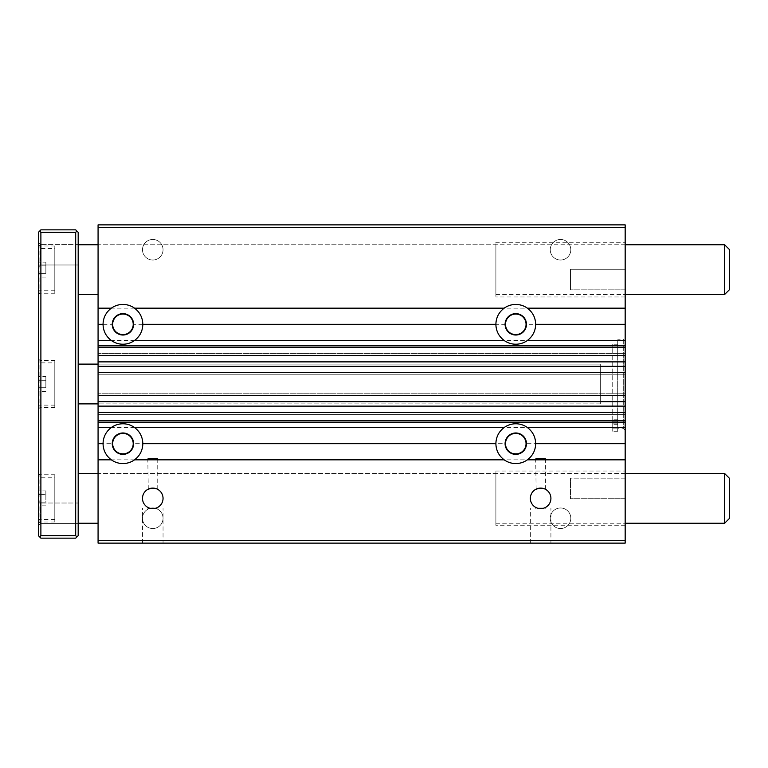 <?xml version="1.0" encoding="UTF-8"?>
<svg xmlns="http://www.w3.org/2000/svg" width="768" height="768" viewBox="0 0 768 768"><rect width="100%" height="100%" fill="white"/><g stroke="black" fill="none" stroke-linecap="round" stroke-linejoin="round"><path stroke-width="0.58" stroke-dasharray="3.84 2.88" d="M538.512 488.314L544.214 488.736M536.141 489.13L535.67 458.592L545.616 458.592L535.67 458.592M538.042 508.32A10.282 10.282 0 0 1 540.643 488.093A10.282 10.282 0 0 1 543.235 508.32L538.042 508.32C534.922 507.139 534.922 507.139 538.042 508.32L543.235 508.32M535.67 508.32L535.67 507.37L536.314 507.696M545.616 508.32L545.616 507.37L544.934 507.706M150.653 488.314L156.346 488.736M148.272 489.13L147.802 458.592L157.747 458.592L147.802 458.592M150.173 508.32L147.802 508.32L150.173 508.32A10.282 10.282 0 0 1 152.774 488.093A10.282 10.282 0 0 1 155.366 508.32L150.173 508.32C147.062 507.139 147.062 507.139 150.173 508.32L155.366 508.32M147.802 508.32L147.802 507.37L148.445 507.696M157.747 508.32L157.747 507.37L157.075 507.706M157.747 489.379L157.747 458.592M612.739 420.422L612.739 344.218L612.739 421.066L612.739 419.779L612.739 420.422L617.712 420.422L617.712 421.066L617.712 419.779L617.712 420.422L612.739 420.422M612.739 423.83L612.739 428.102L612.739 423.83L617.712 423.83L617.712 431.242L617.712 339.245L617.712 425.779L617.712 419.779L617.712 423.83L612.739 423.83M612.739 428.102L612.739 431.242L612.739 428.102L617.712 428.102L612.739 428.102M612.739 421.267L612.739 424.253L612.739 421.267L612.739 424.253L612.739 421.267L617.712 421.267L617.712 424.253L617.712 421.267L612.739 421.267M625.171 478.147L625.171 498.701L625.171 478.147L570.47 478.147L570.47 498.701L570.47 478.147L570.47 498.701L570.47 478.147L625.171 478.147L625.171 498.701L625.171 478.147M625.171 337.757L625.171 430.243L625.171 337.757L623.683 339.245L623.683 428.755L623.683 339.245L617.712 339.245M600.307 364.109L600.307 403.891L600.307 364.109L98.074 364.109L98.074 403.891L98.074 364.109L600.307 364.109L600.307 403.891L600.307 364.109M617.712 420.547L617.712 344.218L617.712 420.547L612.739 420.547L617.712 420.547M617.712 421.267L617.712 424.253L617.712 421.267M625.171 473.51L98.074 473.51L98.074 523.238L98.074 473.51L495.888 473.51L495.888 523.238L495.888 473.51M625.171 244.762L98.074 244.762L98.074 294.49L98.074 244.762L495.888 244.762L495.888 294.49L495.888 244.762M526.051 324.326C525.437 318.096 522.01 314.669 515.779 314.045C509.549 314.669 506.122 318.096 505.498 324.326C504.998 337.526 526.55 337.526 526.051 324.326L625.171 324.326L625.171 355.651L98.074 355.651L98.074 353.414L98.074 355.651L625.171 355.651L625.171 395.434L98.074 395.434L98.074 393.197L98.074 395.434L625.171 395.434L625.171 406.128L98.074 406.128L98.074 543.13L625.171 543.13L625.171 412.349L98.074 412.349L625.171 412.349L625.171 414.586L625.171 412.349L98.074 412.349M625.171 395.434L98.074 395.434L98.074 393.197L98.074 406.128M625.171 366.346L98.074 366.346L98.074 395.434M625.171 355.651L98.074 355.651L98.074 353.414L98.074 366.346M98.074 227.357L98.074 224.87L625.171 224.87L625.171 227.357L98.074 227.357L98.074 355.651M625.171 406.128L625.171 414.586L98.074 414.586L625.171 414.586L625.171 412.349M625.171 393.197L98.074 393.197L625.171 393.197M625.171 372.566L98.074 372.566L625.171 372.566L625.171 374.803L98.074 374.803L625.171 374.803L625.171 372.566L98.074 372.566M625.171 353.414L98.074 353.414L625.171 353.414M560.525 239.462A10.282 10.282 0 0 1 569.434 254.88A10.282 10.282 0 0 1 551.626 254.88A10.282 10.282 0 0 1 560.525 239.462A10.282 10.282 0 0 1 569.434 254.88A10.282 10.282 0 0 1 551.626 254.88A10.282 10.282 0 0 1 560.525 239.462M152.774 239.462A10.282 10.282 0 0 1 161.674 254.88A10.282 10.282 0 0 1 143.866 254.88A10.282 10.282 0 0 1 152.774 239.462A10.282 10.282 0 0 1 161.674 254.88A10.282 10.282 0 0 1 143.866 254.88A10.282 10.282 0 0 1 152.774 239.462M625.171 324.326L625.171 227.357M625.171 308.17L98.074 308.17M505.498 324.326L133.21 324.326C132.595 318.096 129.168 314.669 122.938 314.045C116.707 314.669 113.28 318.096 112.656 324.326L98.074 324.326M625.171 340.493L98.074 340.493M112.656 324.326C112.157 337.526 133.709 337.526 133.21 324.326M625.171 345.715L98.074 345.715M625.171 347.203L98.074 347.203M625.171 374.803L98.074 374.803L625.171 374.803M625.171 414.586L98.074 414.586L625.171 414.586M625.171 420.797L98.074 420.797M625.171 422.285L98.074 422.285M625.171 427.507L98.074 427.507M625.171 443.674L526.051 443.674C525.437 437.443 522.01 434.016 515.779 433.392C509.549 434.016 506.122 437.443 505.498 443.674L133.21 443.674C132.595 437.443 129.168 434.016 122.938 433.392C116.707 434.016 113.28 437.443 112.656 443.674L98.074 443.674M112.656 443.674C112.157 456.874 133.709 456.874 133.21 443.674M505.498 443.674C504.998 456.874 526.55 456.874 526.051 443.674M625.171 459.83L98.074 459.83M152.774 507.984A10.282 10.282 0 0 1 161.674 523.402A10.282 10.282 0 0 1 143.866 523.402A10.282 10.282 0 0 1 152.774 507.984A10.282 10.282 0 0 1 161.674 523.402A10.282 10.282 0 0 1 143.866 523.402A10.282 10.282 0 0 1 152.774 507.984M560.525 507.984A10.282 10.282 0 0 1 569.434 523.402A10.282 10.282 0 0 1 551.626 523.402A10.282 10.282 0 0 1 560.525 507.984A10.282 10.282 0 0 1 569.434 523.402A10.282 10.282 0 0 1 551.626 523.402A10.282 10.282 0 0 1 560.525 507.984M625.171 540.643L98.074 540.643M550.915 543.13L530.362 543.13L550.915 543.13L550.915 508.32M163.046 543.13L142.493 543.13L163.046 543.13L163.046 508.32M515.779 313.642A10.694 10.694 0 0 1 525.034 329.674A10.694 10.694 0 0 1 506.515 329.674A10.694 10.694 0 0 1 515.779 313.642M515.779 304.435A19.891 19.891 0 0 1 533.002 334.272A19.891 19.891 0 0 1 498.547 334.272A19.891 19.891 0 0 1 515.779 304.435M515.779 432.979A10.694 10.694 0 0 1 525.034 449.021A10.694 10.694 0 0 1 506.515 449.021A10.694 10.694 0 0 1 515.779 432.979M515.779 423.782A19.891 19.891 0 0 1 533.002 453.619A19.891 19.891 0 0 1 498.547 453.619A19.891 19.891 0 0 1 515.779 423.782M122.938 313.642A10.694 10.694 0 0 1 132.192 329.674A10.694 10.694 0 0 1 113.674 329.674A10.694 10.694 0 0 1 122.938 313.642M122.938 304.435A19.891 19.891 0 0 1 140.16 334.272A19.891 19.891 0 0 1 105.706 334.272A19.891 19.891 0 0 1 122.938 304.435M625.171 471.024L625.171 525.725L625.171 471.024L495.888 471.024L495.888 525.725L495.888 471.024M625.171 242.275L625.171 296.976L625.171 242.275L495.888 242.275L495.888 296.976L495.888 242.275M625.171 269.299L625.171 289.853L625.171 269.299L625.171 289.853L625.171 269.299L570.47 269.299L570.47 289.853L570.47 269.299L570.47 289.853L570.47 269.299L625.171 269.299M122.938 423.782A19.891 19.891 0 0 1 140.16 453.619A19.891 19.891 0 0 1 105.706 453.619A19.891 19.891 0 0 1 122.938 423.782M122.938 432.979A10.694 10.694 0 0 1 132.192 449.021A10.694 10.694 0 0 1 113.674 449.021A10.694 10.694 0 0 1 122.938 432.979M545.616 489.379L545.616 458.592M40.886 229.843L39.638 231.091L40.886 232.33L75.696 232.33L76.934 231.091L75.696 229.843L40.886 229.843M39.638 536.909L40.886 538.157L75.696 538.157L76.934 536.909L75.696 535.67L40.886 535.67L39.638 536.909L38.4 535.67L38.4 232.33L39.638 231.091M76.934 231.091L78.182 232.33L78.182 535.67L76.934 536.909M38.4 362.87L38.4 405.13L38.4 362.87L54.806 362.87L54.806 405.13L54.806 362.87M38.4 387.725L38.4 376.541L38.4 387.725L45.859 387.725L45.859 380.275L45.859 387.725L38.4 387.725M38.4 477.235L38.4 519.504L38.4 477.235L54.806 477.235L54.806 519.504L54.806 477.235M38.4 502.099L38.4 490.915L38.4 502.099L45.859 502.099L45.859 494.64L38.4 494.64L45.859 494.64L45.859 502.099L38.4 502.099M38.4 358.886L38.4 409.114L38.4 358.886L39.888 360.384L39.888 407.616L39.888 360.384L54.806 360.384L54.806 407.616L54.806 360.384M38.4 242.275L38.4 267.139L38.4 242.275L38.4 267.139L38.4 242.275L40.55 244.435L40.55 264.989L40.55 244.435L40.55 264.989L40.55 244.435L38.4 242.275M38.4 500.861L38.4 525.725L38.4 500.861L38.4 525.725L38.4 500.861L40.55 503.011L40.55 523.565L40.55 503.011L40.55 523.565L40.55 503.011L38.4 500.861M38.4 244.522L38.4 294.739L38.4 244.522L39.888 246.01L39.888 293.251L39.888 246.01L54.806 246.01L54.806 293.251L54.806 246.01M38.4 473.261L38.4 523.478L38.4 473.261L39.888 474.749L39.888 521.99L39.888 474.749L54.806 474.749L54.806 521.99L54.806 474.749M38.4 248.496L38.4 290.765L38.4 248.496L54.806 248.496L54.806 290.765L54.806 248.496M38.4 273.36L38.4 262.166L38.4 273.36L45.859 273.36L45.859 265.901L45.859 273.36L38.4 273.36M78.182 503.011L78.182 523.565L78.182 503.011L40.55 503.011L78.182 503.011L78.182 523.565L78.182 503.011M78.182 244.435L78.182 264.989L78.182 244.435L40.55 244.435L78.182 244.435L78.182 264.989L78.182 244.435M78.182 364.109L78.182 403.891L78.182 364.109M729.6 518.266L729.6 478.483M724.627 523.238L724.627 473.51M78.182 473.51L78.182 523.238L78.182 473.51M729.6 289.517L729.6 249.734M724.627 294.49L724.627 244.762M78.182 244.762L78.182 294.49L78.182 244.762M75.696 535.67L75.696 232.33M40.886 535.67L40.886 232.33M45.859 490.915L45.859 494.64L45.859 490.915L38.4 490.915M45.859 505.834L38.4 505.834M45.859 376.541L45.859 380.275L45.859 376.541L38.4 376.541M45.859 380.275L38.4 380.275L45.859 380.275M45.859 391.459L38.4 391.459M45.859 262.166L45.859 265.901L45.859 262.166L38.4 262.166M45.859 265.901L38.4 265.901L45.859 265.901M45.859 277.085L38.4 277.085M625.171 361.872L98.074 361.872M625.171 401.654L98.074 401.654M617.712 431.242L612.739 431.242M625.171 498.701L570.47 498.701L625.171 498.701M625.171 430.243L623.683 428.755L617.712 428.755M600.307 403.891L98.074 403.891L600.307 403.891M617.712 419.779L612.739 419.779L617.712 419.779M617.712 421.066L612.739 421.066L617.712 421.066M617.712 344.218L612.739 344.218M617.712 424.253L612.739 424.253L617.712 424.253M142.493 543.13L142.493 508.32M625.171 525.725L495.888 525.725M495.888 523.238L625.171 523.238M625.171 296.976L495.888 296.976M495.888 294.49L625.171 294.49M530.362 543.13L530.362 508.32M625.171 289.853L570.47 289.853L625.171 289.853M54.806 407.616L39.888 407.616L38.4 409.114M54.806 405.13L38.4 405.13M54.806 293.251L39.888 293.251L38.4 294.739M54.806 290.765L38.4 290.765M78.182 523.565L40.55 523.565L38.4 525.725L40.55 523.565L78.182 523.565M78.182 264.989L40.55 264.989L38.4 267.139L40.55 264.989L78.182 264.989M54.806 521.99L39.888 521.99L38.4 523.478M54.806 519.504L38.4 519.504"/><path stroke-width="1.15" d="M544.214 488.736L540.643 488.093A10.282 10.282 0 0 1 549.542 503.51A10.282 10.282 0 0 1 531.734 503.51A10.282 10.282 0 0 1 540.643 488.093L536.141 489.13M535.67 489.379L538.512 488.314M536.304 507.696L535.67 507.37M538.042 508.32C534.922 507.139 534.922 507.139 538.042 508.32L543.235 508.32C546.355 507.139 546.355 507.139 543.235 508.32C546.355 507.139 546.355 507.139 543.235 508.32M156.346 488.736L152.774 488.093A10.282 10.282 0 0 1 161.674 503.51A10.282 10.282 0 0 1 143.866 503.51A10.282 10.282 0 0 1 152.774 488.093L148.272 489.13M147.802 489.379L150.653 488.314M148.445 507.696L147.802 507.37M150.173 508.32C147.062 507.139 147.062 507.139 150.173 508.32L155.366 508.32C158.486 507.139 158.486 507.139 155.366 508.32C158.486 507.139 158.486 507.139 155.366 508.32M98.074 540.643L98.074 543.13L625.171 543.13L625.171 540.643L98.074 540.643L98.074 224.87L625.171 224.87L625.171 308.17L527.366 308.17C532.723 312.23 535.488 317.616 535.67 324.326C535.488 331.046 532.723 336.432 527.366 340.493A19.891 19.891 0 0 1 504.182 340.493L134.534 340.493A19.891 19.891 0 0 1 111.341 340.493L98.074 340.493M98.074 412.349L625.171 412.349L625.171 427.507L527.366 427.507C532.723 431.568 535.488 436.954 535.67 443.674C535.488 450.384 532.723 455.77 527.366 459.83A19.891 19.891 0 0 1 504.182 459.83C498.826 455.77 496.061 450.384 495.888 443.674L142.829 443.674C142.646 450.384 139.882 455.77 134.534 459.83A19.891 19.891 0 0 1 111.341 459.83C105.994 455.77 103.229 450.384 103.046 443.674L98.074 443.674M625.171 427.507L625.171 443.674L535.67 443.674M111.341 459.83L98.074 459.83M495.888 443.674C496.061 436.954 498.826 431.568 504.182 427.507L134.534 427.507C139.882 431.568 142.646 436.954 142.829 443.674M103.046 443.674C103.229 436.954 105.994 431.568 111.341 427.507L98.074 427.507M625.171 443.674L625.171 459.83L527.366 459.83M111.341 427.507A19.891 19.891 0 0 1 134.534 427.507M504.182 427.507A19.891 19.891 0 0 1 527.366 427.507M625.171 422.285L98.074 422.285M625.171 420.797L98.074 420.797M625.171 412.349L625.171 406.128L98.074 406.128M98.074 372.566L625.171 372.566L625.171 406.128M625.171 395.434L98.074 395.434M625.171 372.566L625.171 366.346L98.074 366.346M625.171 308.17L625.171 366.346M625.171 355.651L98.074 355.651M625.171 347.203L98.074 347.203M625.171 345.715L98.074 345.715M625.171 340.493L527.366 340.493M625.171 324.326L535.67 324.326M111.341 340.493C105.994 336.432 103.229 331.046 103.046 324.326C103.229 317.616 105.994 312.23 111.341 308.17L98.074 308.17M103.046 324.326L98.074 324.326M504.182 340.493C498.826 336.432 496.061 331.046 495.888 324.326C496.061 317.616 498.826 312.23 504.182 308.17A19.891 19.891 0 0 1 527.366 308.17M625.171 227.357L98.074 227.357M111.341 308.17A19.891 19.891 0 0 1 134.534 308.17C139.882 312.23 142.646 317.616 142.829 324.326C142.646 331.046 139.882 336.432 134.534 340.493M504.182 308.17L134.534 308.17M515.779 314.045A10.282 10.282 0 0 1 524.678 329.472A10.282 10.282 0 0 1 506.87 329.472A10.282 10.282 0 0 1 515.779 314.045M515.779 313.642A10.694 10.694 0 0 1 525.034 329.674A10.694 10.694 0 0 1 506.515 329.674A10.694 10.694 0 0 1 515.779 313.642M515.779 433.392A10.282 10.282 0 0 1 524.678 448.81A10.282 10.282 0 0 1 506.87 448.81A10.282 10.282 0 0 1 515.779 433.392M515.779 432.979A10.694 10.694 0 0 1 525.034 449.021A10.694 10.694 0 0 1 506.515 449.021A10.694 10.694 0 0 1 515.779 432.979M122.938 314.045A10.282 10.282 0 0 1 131.837 329.472A10.282 10.282 0 0 1 114.038 329.472A10.282 10.282 0 0 1 122.938 314.045M122.938 313.642A10.694 10.694 0 0 1 132.192 329.674A10.694 10.694 0 0 1 113.674 329.674A10.694 10.694 0 0 1 122.938 313.642M625.171 459.83L625.171 540.643M504.182 459.83L134.534 459.83M122.938 433.392A10.282 10.282 0 0 1 131.837 448.81A10.282 10.282 0 0 1 114.038 448.81A10.282 10.282 0 0 1 122.938 433.392M122.938 432.979A10.694 10.694 0 0 1 132.192 449.021A10.694 10.694 0 0 1 113.674 449.021A10.694 10.694 0 0 1 122.938 432.979M495.888 324.326L142.829 324.326M40.886 535.67L40.886 232.33L39.638 231.091L38.4 232.33L38.4 535.67L39.638 536.909L40.886 535.67L75.696 535.67L76.934 536.909L78.182 535.67L78.182 232.33L76.934 231.091L75.696 232.33L75.696 535.67M39.638 231.091L40.886 229.843L75.696 229.843L76.934 231.091M76.934 536.909L75.696 538.157L40.886 538.157L39.638 536.909M98.074 364.109L78.182 364.109M724.627 523.238L724.627 473.51L729.6 478.483L729.6 518.266L724.627 523.238L625.171 523.238M724.627 473.51L625.171 473.51M98.074 473.51L78.182 473.51M724.627 294.49L724.627 244.762L729.6 249.734L729.6 289.517L724.627 294.49L625.171 294.49M724.627 244.762L625.171 244.762M98.074 244.762L78.182 244.762M40.886 232.33L75.696 232.33M625.171 401.654L98.074 401.654M625.171 361.872L98.074 361.872M98.074 403.891L78.182 403.891M98.074 523.238L78.182 523.238M98.074 294.49L78.182 294.49"/></g></svg>
